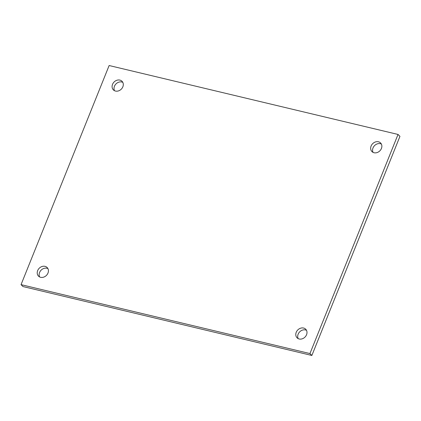 <?xml version="1.0" encoding="UTF-8"?>
<svg xmlns="http://www.w3.org/2000/svg" width="421" height="421" viewBox="0 0 421 421"><rect width="100%" height="100%" fill="white"/><g stroke="black" fill="none" stroke-linecap="round" stroke-linejoin="round"><path stroke-width="0.63" d="M114.507 90.699A6.099 5.078 134.9 0 1 114.454 86.258A6.099 5.078 134.9 0 1 122.8 82.363M122.853 86.81A6.099 5.078 134.9 0 1 113.391 89.905A6.099 5.078 134.9 0 1 112.539 84.347A6.099 5.078 134.9 0 1 121.995 81.253A6.099 5.078 134.9 0 1 122.853 86.81M39.637 276.95A6.099 5.078 134.9 0 1 39.579 272.503A6.099 5.078 134.9 0 1 47.931 268.614M47.983 273.061A6.099 5.078 134.9 0 1 38.522 276.155A6.099 5.078 134.9 0 1 37.664 270.598A6.099 5.078 134.9 0 1 47.126 267.503A6.099 5.078 134.9 0 1 47.983 273.061M373.069 152.386A6.099 5.078 134.9 0 1 373.017 147.939A6.099 5.078 134.9 0 1 381.363 144.05M381.421 148.497A6.099 5.078 134.9 0 1 371.959 151.586A6.099 5.078 134.9 0 1 371.101 146.034A6.099 5.078 134.9 0 1 380.563 142.94A6.099 5.078 134.9 0 1 381.421 148.497M298.2 338.637A6.099 5.078 134.9 0 1 298.147 334.19A6.099 5.078 134.9 0 1 306.493 330.301M306.546 334.742A6.099 5.078 134.9 0 1 297.084 337.837A6.099 5.078 134.9 0 1 296.231 332.285A6.099 5.078 134.9 0 1 305.688 329.19A6.099 5.078 134.9 0 1 306.546 334.742M311.866 355.471L22.966 286.554L21.05 284.643L109.134 65.529L398.034 134.446L399.95 136.357L311.866 355.471L309.951 353.566L21.05 284.643M398.034 134.446L309.951 353.566"/></g></svg>

